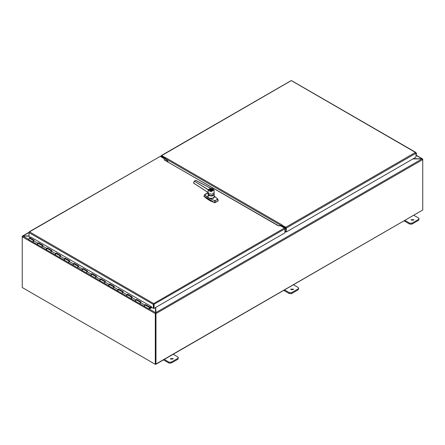 <?xml version="1.0" encoding="UTF-8"?>
<svg xmlns="http://www.w3.org/2000/svg" width="445" height="445" viewBox="0 0 445 445"><rect width="100%" height="100%" fill="white"/><g stroke="black" fill="none" stroke-linecap="round" stroke-linejoin="round"><path stroke-width="0.67" d="M422.005 158.926L422.5 158.837L422.572 159.232M413.166 158.776L422.005 158.776L416.019 155.322M155.761 307.389L155.95 313.436L155.322 313.48L155.505 312.64L155.633 313.369L155.761 312.651L422.021 158.926L422.75 159.588L422.739 159.088M413.694 215.202L418.623 218.044L419.084 218.69L418.623 219.329L411.936 223.19L409.706 223.19L404.783 220.347M411.519 220.219L411.113 219.652L413.872 219.652L411.519 220.219M404.171 220.926L409.706 224.119L411.936 224.119L418.623 220.258L419.084 218.69M413.616 220.119L411.369 220.119M172.999 354.164L177.928 357.012L178.389 357.652L177.928 358.297L171.242 362.158L169.011 362.158L164.088 359.31M170.824 359.182L170.418 358.62L173.177 358.62L170.824 359.182M163.476 359.888L169.011 363.081L171.242 363.081L177.928 359.221L178.389 357.652M172.921 359.082L170.674 359.082M293.35 284.683L298.272 287.526L298.734 288.171L298.272 288.816L291.586 292.676L289.361 292.676L284.433 289.829M291.169 289.701L290.763 289.139L293.528 289.139L291.169 289.701M283.827 290.407L289.361 293.6L291.586 293.6L298.272 289.74L298.734 288.171M293.272 289.6L291.024 289.6M28.975 236.139L22.995 236.139L22.261 236.657L22.25 287.526L155.311 364.349L155.639 364.16L155.639 313.425L155.6 363.899M149.081 308.93L155.505 312.64L155.505 307.534M155.322 313.48L155.311 364.349M22.456 236.434L22.523 236.028L22.979 236.139M28.975 232.529L22.979 235.989L28.975 235.989M422.021 158.926L412.904 158.926M155.477 364.255L155.972 363.999L155.95 313.436M285.974 228.101L284.878 228.73M161.546 156.034L161.546 157.113L162.625 156.49M282.019 225.52L285.551 227.467L285.974 228.485L284.895 229.103M22.272 236.256L22.25 236.79L155.311 313.614M155.972 313.614L422.75 159.588L422.75 209.973L155.833 364.299M161.702 157.024L161.446 156.456L161.863 156.056L165.306 158.086M210.891 190.594L211.175 190.766M205.69 197.975L210.151 200.829L214.729 202.709M217.755 198.954L214.256 196.1M215.169 202.642L218.273 200.595M218.178 200.973L217.861 199.087L214.373 196.206L214.39 197.246L213.444 198.175L210.207 198.615L214.74 200.667L214.724 202.642L215.163 202.609L214.796 202.775L218.178 200.973M204.027 196.178L214.763 202.764L204.11 196.573M203.966 196.462L204.511 194.632L203.966 196.462M210.602 190.416L210.947 190.221L210.646 189.776L212.437 190.81L212.015 191.05L211.453 190.566M214.234 196.061L217.694 198.96M204.566 194.626L207.248 193.097M208.076 194.404L208.154 197.129L208.883 198.114L210.274 198.281L210.207 198.615L208.889 198.153L204.427 194.927L207.576 193.102M204.583 194.632L207.225 193.069L208.071 193.219M214.74 200.667L209.067 198.17M210.279 190.048L210.646 189.837L212.376 190.844L210.663 189.854L210.301 190.065M210.947 190.221L210.947 190.683M211.447 190.727L210.524 190.616L210.224 190.021L210.646 189.776M210.368 190.104L210.908 190.666M210.791 189.859L211.698 189.959L211.87 190.482M208.071 193.252L207.498 193.074M208.738 197.981L204.55 194.782M208.104 197.029L207.865 197.263L207.743 196.796L208.01 195.995M212.065 189.62L211.525 189.692L212.065 189.62M212.426 189.882L212.126 190.021L212.426 189.882M211.659 189.381L211.269 189.514L211.698 189.448M212.326 189.776L211.864 189.887L212.326 189.776M212.421 190.21L212.682 190.082M213.027 190.477L209.762 191.116L209.195 190.332L209.779 189.537M211.881 189.898L212.248 189.798M211.269 189.526L211.659 189.398M212.259 189.937L212.549 189.926M212.031 189.598L211.753 189.598M211.542 189.704L211.876 189.531M210.274 198.281L212.31 198.236L213.839 197.463L214.251 196.657L214.162 194.404M209.239 190.093L209.734 191.216L213.083 190.416L212.999 190.093M208.31 189.731L209.845 189.47L210.702 188.296L213.122 188.791L208.31 189.731M194.248 181.187L193.614 183.04L208.071 192.446L208.966 193.831L212.287 194.209L214.167 192.585L214.028 189.926L211.119 191.656L208.21 189.926L208.071 192.529L193.653 183.112L208.054 192.44L208.215 189.77M208.978 195.555L213.261 195.555M210.73 188.302L214.028 189.926L210.68 188.28L209.801 189.453L208.293 189.709L194.298 181.137L208.227 189.804M193.592 182.995L194.243 181.16L195.65 180.375L210.596 188.296L208.215 189.653M193.597 182.967L194.243 181.16L195.678 180.336M210.696 188.313L195.739 180.359L210.646 188.285M162.269 157.53L162.887 157.174L166.269 159.126L168.321 162.091M280.072 225.253L279.115 225.804L280.072 225.253L280.956 225.342L284.338 227.295L283.721 227.651M284.338 228.007L284.338 227.295M162.208 157.497L163.209 156.924L165.306 158.136M281.474 225.643L281.852 225.426L284.488 226.944L284.338 227.412M284.488 226.944L284.11 227.161M165.445 157.769L165.368 158.609M281.518 225.621L282.074 225.359M165.585 157.663L282.213 224.992L281.924 225.459M415.886 152.802L416.019 157.13L286.302 232.017L286.302 228.057L285.835 227.245L281.963 225.22M290.935 80.829L161.685 155.572L165.445 157.741M161.685 155.95L165.312 158.047M281.98 225.498L285.835 227.629L285.974 231.828L286.302 232.017M416.019 152.73L291.692 80.829M286.302 228.057L416.019 153.163L415.88 152.791L415.463 152.407L285.835 227.245M161.685 155.572L161.218 155.845L161.218 156.924M278.431 225.66L164.177 159.922L164.177 158.637L160.278 156.384L29.537 231.867L153.681 303.54L284.422 228.057L280.522 225.804L278.398 225.804M278.292 225.804L164.177 159.922M30.894 237.129L151.383 306.616L151.383 307.261L153.303 308.368L153.303 304.258L153.681 303.54L154.059 304.258L153.681 303.924L153.631 308.179L153.303 308.368M29.109 232.268L28.975 236.59L30.355 237.385M153.631 304.219L153.303 304.408L28.975 232.629L29.537 231.867L28.975 232.19M29.159 231.862L160.278 156.384M153.731 304.219L153.731 308.179L154.059 308.368L154.059 304.408L153.681 303.54M284.422 228.057L284.895 228.869L154.059 304.258M284.895 228.869L284.895 232.835L154.059 308.368M416.019 154.882L416.559 153.414L416.019 153.564M416.019 153.909L416.364 153.759L416.019 154.554M416.164 153.786L416.019 154.181M149.448 308.368L151.745 307.467M152.023 307.628L149.053 308.941L149.576 307.556L149.654 308.307L149.353 308.396L149.381 307.901L148.992 308.569L149.225 307.912L149.103 308.58M78.114 266.299L73.892 263.863L73.102 265.226L77.469 267.745L78.259 266.383M77.736 267.768L81.841 270.271L82.28 268.919L83.082 268.535L87.626 271.161L86.825 271.545L86.386 272.896L87.175 271.528M87.298 271.322L83.054 268.875L82.019 270.371L90.752 275.416L91.197 274.064L91.993 273.686L96.543 276.312L95.742 276.69L95.297 278.042L96.087 276.679M95.942 276.595L91.72 274.153L90.93 275.522L99.669 280.561L100.108 279.21L100.909 278.831L105.454 281.457L104.658 281.835L104.213 283.187L105.003 281.824M105.126 281.613L100.887 279.165L99.847 280.667L108.58 285.712L109.025 284.361L109.826 283.977L114.371 286.602L113.57 286.986L113.13 288.338L113.914 286.969M113.775 286.886L109.548 284.45L108.758 285.812L117.497 290.858L117.942 289.506L118.737 289.128L123.287 291.748L122.486 292.131L122.041 293.483L122.831 292.115M122.954 291.909L118.715 289.461L117.675 290.958L126.413 296.003L126.853 294.651L127.654 294.273L132.198 296.898L131.403 297.277L130.958 298.628L131.748 297.266M131.603 297.182L127.376 294.74L126.591 296.109L135.325 301.148L135.77 299.802L136.571 299.418L141.115 302.044L140.314 302.422L139.875 303.774L140.659 302.411M131.587 298.539L130.958 298.628M30.232 238.659L30.477 238.514M149.587 308.446L149.119 308.591M33.164 242.03L33.687 240.65M42.459 245.712L38.231 243.276L37.441 244.639L41.813 247.159L42.598 245.796M42.075 247.181L46.18 249.684L46.625 248.332L47.42 247.948L51.97 250.574L51.169 250.958L50.724 252.309L51.514 250.941M51.637 250.735L47.398 248.288L46.358 249.784L55.097 254.829L55.536 253.478L56.337 253.099L60.882 255.725L60.086 256.103L59.641 257.455L60.431 256.092M60.286 256.009L56.059 253.567L55.275 254.935L64.008 259.975L64.453 258.623L65.248 258.245L69.798 260.87L68.997 261.248L68.558 262.6L69.342 261.237M69.465 261.026L65.226 258.578L64.186 260.08L72.924 265.125L73.364 263.774L74.165 263.39L78.709 266.015L77.914 266.399L77.469 267.745M140.52 302.327L136.292 299.891L135.502 301.254L144.241 306.299L144.686 304.947L145.482 304.564L150.032 307.189L151.317 306.577M28.703 239.46L29.225 238.075L33.542 240.567M149.576 307.556L145.209 305.036L144.419 306.399L148.786 308.925M33.809 240.439L29.659 238.042L29.681 237.708L34.137 240.283L33.342 240.662L32.897 242.013L37.263 244.533L37.708 243.187L38.509 242.803L43.054 245.429L42.253 245.807L41.813 247.159M42.72 245.584L38.481 243.137L38.509 242.803M38.481 243.137L38.214 243.265M47.398 248.288L47.42 247.948M60.553 255.881L56.309 253.433L56.337 253.099M56.309 253.433L56.042 253.561M65.226 258.578L65.248 258.245M78.381 266.171L74.143 263.724L74.165 263.39M74.143 263.724L73.876 263.852M83.054 268.875L83.082 268.535M96.209 276.467L91.97 274.02L91.993 273.686M91.97 274.02L91.703 274.148M100.887 279.165L100.909 278.831M114.042 286.764L109.798 284.31L109.826 283.977M109.798 284.31L109.531 284.438M118.715 289.461L118.737 289.128M131.87 297.054L127.632 294.607L127.654 294.273M127.632 294.607L127.365 294.735M140.781 302.2L136.543 299.752L136.571 299.418M136.543 299.752L136.276 299.88M30.966 237.096L29.681 237.708M150.032 307.189L150.004 307.523L145.192 305.025M145.459 304.903L145.482 304.564M150.004 307.523L151.383 306.866M418.623 219.329L418.623 220.258M411.936 224.119L411.936 223.19M409.706 223.19L409.706 224.119M177.928 358.297L177.928 359.221M171.242 363.081L171.242 362.158M169.011 362.158L169.011 363.081M298.272 288.816L298.272 289.74M291.586 293.6L291.586 292.676M289.361 292.676L289.361 293.6M22.995 236.139L28.285 239.193M284.895 231.778L285.974 231.155M285.634 227.551L284.566 228.168M285.974 231.478L284.895 232.101M162.191 157.486L163.27 156.863M161.218 156.178L160.567 156.551M155.972 363.999L422.75 209.973M215.163 202.609L218.211 200.845L217.755 199.277L215.102 200.806L215.163 202.609M215.007 200.651L217.661 199.121M212.443 189.526L209.795 191.055L212.443 189.526M212.46 189.537L213.044 190.332L212.471 189.526L210.313 189.303L209.478 189.737L209.195 190.632M208.082 194.437L208.972 195.622L212.237 196.011L214.162 194.437M208.071 192.585L208.071 194.298L208.966 195.544L212.287 195.928L214.167 194.298L214.167 192.585M194.626 181.137L195.633 180.353M164.728 160.016L166.269 159.126M167.153 160.061L165.979 160.74M280.956 225.342L280.155 225.804M165.462 158.665L165.84 158.442M280.806 225.265L166.419 159.227M153.681 303.924L153.303 304.258M149.676 307.656L150.56 308.151L149.659 307.634M33.342 240.662L37.708 243.187M42.253 245.807L46.625 248.332M51.169 250.958L55.536 253.478M60.086 256.103L64.453 258.623M68.997 261.248L73.364 263.774M77.914 266.399L82.28 268.919M86.825 271.545L91.197 274.064M95.742 276.69L100.108 279.21M104.658 281.835L109.025 284.361M113.57 286.986L117.942 289.506M122.486 292.131L126.853 294.651M131.403 297.277L135.77 299.802M140.314 302.422L144.686 304.947M416.019 155.099L422.5 158.837M284.394 228.04L285.473 227.417M22.484 236.05L28.975 232.301M160.378 156.44L161.218 155.956M208.071 194.298L211.119 196.084L214.167 194.298M194.354 181.121L194.804 181.399M291.03 80.673L161.357 155.539M415.836 152.396L291.603 80.673M416.559 153.414L416.019 153.102M118.465 289.595L122.687 292.037M100.631 279.304L104.859 281.741M82.803 269.008L87.031 271.45M64.976 258.712L69.198 261.154M47.148 248.421L51.37 250.858M28.441 239.438L32.897 242.013"/></g></svg>
